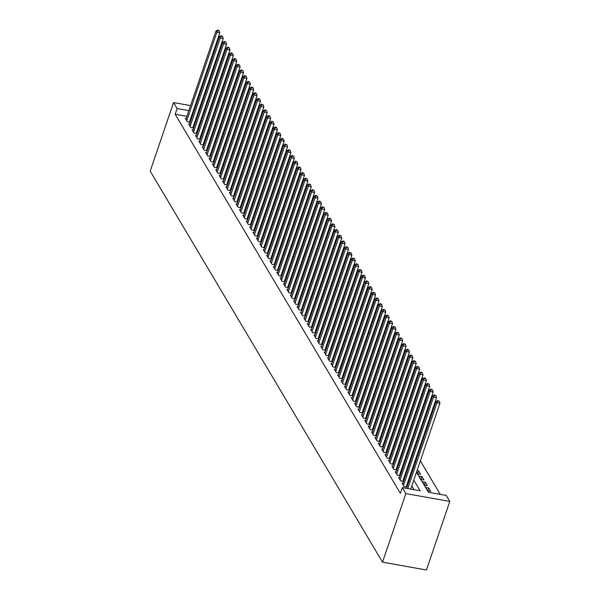 <?xml version="1.0" encoding="UTF-8"?>
<svg xmlns="http://www.w3.org/2000/svg" width="600" height="600" viewBox="0 0 600 600"><rect width="100%" height="100%" fill="white"/><g stroke="black" fill="none" stroke-linecap="round" stroke-linejoin="round"><path stroke-width="0.9" d="M416.498 472.192L428.423 492.27L446.235 495.442L449.79 501.428L426.442 570L382.515 562.162L150.21 171.127L173.558 102.555L177.113 108.54L175.163 114.255L400.357 493.32L402.3 487.605L420.112 490.785L413.79 480.143M219.12 113.145L219.66 114.052M440.257 494.377L420.353 460.868M417.502 456.075L416.97 455.168M414.12 450.375L413.58 449.467M410.73 444.675L410.197 443.768M407.347 438.975L406.808 438.067M403.957 433.275L403.425 432.368M400.575 427.575L400.035 426.668M397.185 421.875L396.653 420.967M393.803 416.175L393.263 415.268M390.412 410.475L389.88 409.567M387.03 404.775L386.49 403.868M383.64 399.075L383.1 398.168M380.257 393.375L379.718 392.467M376.868 387.675L376.327 386.768M373.485 381.975L372.945 381.067M370.095 376.275L369.555 375.368M366.712 370.575L366.173 369.668M363.322 364.875L362.782 363.968M359.94 359.168L359.4 358.267M356.55 353.468L356.01 352.567M353.168 347.767L352.627 346.868M349.778 342.067L349.237 341.168M346.395 336.368L345.855 335.468M343.005 330.668L342.465 329.767M339.623 324.968L339.082 324.067M336.233 319.267L335.692 318.368M332.85 313.567L332.31 312.668M329.46 307.868L328.92 306.968M326.077 302.168L325.538 301.26M322.688 296.468L322.147 295.56M319.305 290.767L318.765 289.86M315.915 285.067L315.375 284.16M312.525 279.368L311.993 278.46M309.142 273.668L308.603 272.76M305.752 267.968L305.22 267.06M302.37 262.267L301.83 261.36M298.98 256.567L298.447 255.66M295.597 250.868L295.058 249.96M292.207 245.167L291.675 244.26M288.825 239.468L288.285 238.56M285.435 233.767L284.903 232.86M282.053 228.067L281.513 227.16M278.663 222.368L278.13 221.46M275.28 216.667L274.74 215.76M271.89 210.968L271.358 210.06M268.507 205.267L267.968 204.36M265.118 199.567L264.585 198.66M261.735 193.868L261.195 192.96M258.345 188.167L257.812 187.26M254.962 182.468L254.423 181.56M251.572 176.767L251.04 175.86M248.19 171.067L247.65 170.16M244.8 165.368L244.267 164.46M241.417 159.667L240.877 158.76M238.028 153.968L237.487 153.06M234.645 148.267L234.105 147.36M231.255 142.567L230.715 141.66M227.873 136.86L227.333 135.96M224.483 131.16L223.942 130.26M221.1 125.46L220.56 124.56M402.9 483.33L402.022 483.173L404.055 486.592L406.942 487.103M399.518 477.63L398.632 477.472L400.665 480.893L403.553 481.403M396.127 471.923L395.25 471.772L397.283 475.192L400.17 475.702M392.745 466.222L391.86 466.072L393.893 469.493L396.78 470.002M389.355 460.522L388.478 460.373L390.51 463.793L393.397 464.303M385.972 454.822L385.088 454.665L387.12 458.092L390.007 458.603M382.582 449.123L381.705 448.965L383.737 452.385L386.625 452.903M379.2 443.423L378.315 443.265L380.347 446.685L383.235 447.202M375.81 437.722L374.933 437.565L376.965 440.985L379.853 441.502M372.428 432.022L371.543 431.865L373.575 435.285L376.462 435.803M369.038 426.322L368.16 426.165L370.192 429.585L373.08 430.103M365.647 420.623L364.77 420.465L366.803 423.885L369.69 424.403M362.265 414.923L361.388 414.765L363.42 418.185L366.308 418.702M358.875 409.222L357.998 409.065L360.03 412.485L362.918 413.002M355.493 403.522L354.615 403.365L356.647 406.785L359.535 407.303M352.103 397.822L351.225 397.665L353.257 401.085L356.145 401.603M348.72 392.123L347.843 391.965L349.875 395.385L352.763 395.903M345.33 386.423L344.452 386.265L346.485 389.685L349.373 390.202M341.947 380.722L341.07 380.565L343.103 383.985L345.99 384.502M338.558 375.022L337.68 374.865L339.712 378.285L342.6 378.803M335.175 369.322L334.298 369.165L336.33 372.585L339.218 373.103M331.785 363.623L330.907 363.465L332.94 366.885L335.827 367.403M328.403 357.923L327.525 357.765L329.558 361.185L332.445 361.702M325.013 352.222L324.135 352.065L326.168 355.485L329.055 356.002M321.63 346.522L320.752 346.365L322.785 349.785L325.673 350.303M318.24 340.822L317.362 340.665L319.395 344.085L322.282 344.603M314.858 335.123L313.98 334.965L316.013 338.385L318.9 338.903M311.468 329.423L310.59 329.265L312.623 332.685L315.51 333.202M308.085 323.722L307.207 323.565L309.24 326.985L312.127 327.502M304.695 318.022L303.817 317.865L305.85 321.285L308.737 321.803M301.312 312.322L300.435 312.165L302.468 315.585L305.355 316.103M297.923 306.623L297.045 306.465L299.077 309.885L301.965 310.403M294.54 300.923L293.663 300.765L295.688 304.185L298.575 304.702M291.15 295.222L290.272 295.065L292.305 298.485L295.192 298.995M287.767 289.522L286.89 289.365L288.915 292.785L291.803 293.295M284.377 283.822L283.5 283.665L285.532 287.085L288.42 287.595M280.995 278.123L280.118 277.965L282.142 281.385L285.03 281.895M277.605 272.423L276.728 272.265L278.76 275.685L281.647 276.195M274.222 266.722L273.345 266.565L275.37 269.985L278.257 270.495M270.832 261.022L269.955 260.865L271.987 264.285L274.875 264.795M267.45 255.315L266.565 255.165L268.597 258.585L271.485 259.095M264.06 249.615L263.183 249.465L265.215 252.885L268.103 253.395M260.678 243.915L259.793 243.765L261.825 247.185L264.712 247.695M257.288 238.215L256.41 238.065L258.442 241.485L261.33 241.995M253.905 232.515L253.02 232.358L255.053 235.778L257.94 236.295M250.515 226.815L249.638 226.657L251.67 230.077L254.558 230.595M247.132 221.115L246.248 220.958L248.28 224.377L251.167 224.895M243.743 215.415L242.865 215.257L244.897 218.678L247.785 219.195M240.36 209.715L239.475 209.558L241.507 212.978L244.395 213.495M236.97 204.015L236.093 203.858L238.125 207.278L241.013 207.795M233.587 198.315L232.702 198.157L234.735 201.577L237.623 202.095M230.197 192.615L229.32 192.458L231.353 195.877L234.24 196.395M226.815 186.915L225.93 186.757L227.962 190.178L230.85 190.695M223.425 181.215L222.548 181.058L224.58 184.477L227.468 184.995M220.035 175.515L219.157 175.358L221.19 178.778L224.077 179.295M216.653 169.815L215.775 169.657L217.808 173.078L220.695 173.595M213.263 164.115L212.385 163.958L214.417 167.377L217.305 167.895M209.88 158.415L209.002 158.257L211.035 161.678L213.923 162.195M206.49 152.715L205.612 152.558L207.645 155.977L210.532 156.495M203.108 147.015L202.23 146.858L204.263 150.278L207.15 150.795M199.718 141.315L198.84 141.157L200.873 144.578L203.76 145.095M196.335 135.615L195.458 135.458L197.49 138.877L200.377 139.395M192.945 129.915L192.067 129.757L194.1 133.178L196.987 133.695M189.562 124.215L188.685 124.058L190.718 127.477L193.605 127.995M417.615 473.678L418.582 470.835L420.607 474.255L417.645 473.73L416.58 471.945M420.998 479.377L421.965 476.535L423.998 479.955L421.028 479.43L418.995 476.01L421.965 476.535M424.388 485.077L425.355 482.235L427.38 485.655L424.418 485.13L422.385 481.71L425.355 482.235M427.77 490.778L428.737 487.935L430.77 491.355L427.8 490.83L425.768 487.41L428.737 487.935M217.042 121.733L216.248 121.59M212.017 120.833L211.222 120.69M210.015 124.23L210.555 125.137M210.487 122.85L211.282 122.993M213.405 129.93L213.938 130.837M213.87 128.55L214.673 128.692M216.788 135.63L217.327 136.538M217.26 134.25L218.055 134.392M220.178 141.33L220.71 142.238M220.642 139.95L221.445 140.093M223.56 147.03L224.1 147.938M224.032 145.65L224.827 145.792M226.95 152.73L227.49 153.637M227.415 151.35L228.218 151.493M230.333 158.43L230.873 159.337M230.805 157.05L231.6 157.192M233.722 164.13L234.263 165.038M234.188 162.757L234.99 162.892M237.105 169.83L237.645 170.738M237.577 168.458L238.373 168.6M240.495 175.538L241.035 176.438M240.96 174.157L241.763 174.3M243.877 181.238L244.417 182.137M244.35 179.858L245.145 180M247.267 186.938L247.808 187.837M247.733 185.558L248.535 185.7M250.65 192.638L251.19 193.538M251.123 191.257L251.917 191.4M254.04 198.337L254.58 199.237M254.505 196.958L255.308 197.1M257.423 204.038L257.962 204.938M257.895 202.657L258.69 202.8M260.812 209.737L261.353 210.638M261.285 208.358L262.08 208.5M264.195 215.438L264.735 216.337M264.668 214.058L265.462 214.2M267.585 221.138L268.125 222.038M268.058 219.757L268.853 219.9M270.968 226.837L271.507 227.745M271.44 225.458L272.235 225.6M274.358 232.538L274.897 233.445M274.83 231.157L275.625 231.3M277.74 238.237L278.28 239.145M278.212 236.858L279.007 237M281.13 243.938L281.67 244.845M281.603 242.558L282.397 242.7M284.513 249.638L285.053 250.545M284.985 248.257L285.78 248.4M287.903 255.337L288.442 256.245M288.375 253.958L289.17 254.1M291.285 261.038L291.825 261.945M291.757 259.657L292.553 259.8M294.675 266.737L295.215 267.645M295.147 265.358L295.942 265.5M298.065 272.438L298.597 273.345M298.53 271.058L299.332 271.2M301.447 278.138L301.987 279.045M301.92 276.757L302.715 276.9M304.837 283.837L305.37 284.745M305.303 282.457L306.105 282.6M308.22 289.538L308.76 290.445M308.692 288.157L309.487 288.3M311.61 295.237L312.142 296.145M312.075 293.858L312.877 294M314.993 300.938L315.532 301.845M315.465 299.558L316.26 299.7M318.382 306.638L318.915 307.545M318.847 305.257L319.65 305.4M321.765 312.337L322.305 313.245M322.237 310.957L323.032 311.1M325.155 318.038L325.688 318.945M325.62 316.657L326.423 316.8M328.538 323.737L329.077 324.645M329.01 322.358L329.805 322.5M331.928 329.438L332.46 330.345M332.392 328.058L333.195 328.2M335.31 335.138L335.85 336.045M335.782 333.757L336.577 333.9M338.7 340.837L339.233 341.745M339.165 339.457L339.968 339.6M342.082 346.538L342.623 347.445M342.555 345.157L343.35 345.3M345.472 352.237L346.005 353.145M345.938 350.858L346.74 351M348.855 357.938L349.395 358.845M349.327 356.558L350.123 356.7M352.245 363.638L352.778 364.545M352.71 362.257L353.513 362.4M355.627 369.337L356.168 370.245M356.1 367.957L356.895 368.1M359.017 375.038L359.55 375.945M359.483 373.657L360.285 373.8M362.4 380.737L362.94 381.645M362.873 379.358L363.668 379.5M365.79 386.438L366.322 387.345M366.255 385.065L367.058 385.207M369.173 392.145L369.712 393.045M369.645 390.765L370.44 390.908M372.562 397.845L373.103 398.745M373.028 396.465L373.83 396.607M375.945 403.545L376.485 404.445M376.418 402.165L377.212 402.308M379.335 409.245L379.875 410.145M379.8 407.865L380.603 408.007M382.718 414.945L383.257 415.845M383.19 413.565L383.985 413.707M386.107 420.645L386.647 421.545M386.572 419.265L387.375 419.408M389.49 426.345L390.03 427.245M389.963 424.965L390.757 425.107M392.88 432.045L393.42 432.945M393.345 430.665L394.147 430.808M396.263 437.745L396.803 438.645M396.735 436.365L397.53 436.507M399.653 443.445L400.192 444.345M400.118 442.065L400.92 442.207M403.035 449.145L403.575 450.053M403.507 447.765L404.303 447.908M406.425 454.845L406.965 455.752M406.897 453.465L407.692 453.607M409.808 460.545L410.347 461.452M410.28 459.165L411.075 459.308M413.197 466.245L413.737 467.153M413.67 464.865L414.465 465.007M417.053 470.565L418.582 470.835M414.135 489.72L411.847 485.857M408.998 481.065L408.457 480.158M405.615 475.365L405.075 474.457M402.225 469.665L401.685 468.757M398.842 463.965L398.303 463.058M395.452 458.265L394.912 457.357M392.062 452.565L391.53 451.658M388.68 446.865L388.14 445.957M385.29 441.165L384.757 440.257M381.907 435.465L381.368 434.558M378.517 429.765L377.985 428.857M375.135 424.065L374.595 423.158M371.745 418.365L371.212 417.457M368.362 412.665L367.822 411.757M364.972 406.965L364.44 406.058M361.59 401.265L361.05 400.357M358.2 395.565L357.668 394.658M354.817 389.857L354.278 388.957M351.428 384.158L350.895 383.257M348.045 378.457L347.505 377.558M344.655 372.757L344.123 371.858M341.272 367.058L340.733 366.157M337.882 361.358L337.35 360.457M334.5 355.657L333.96 354.757M331.11 349.957L330.577 349.058M327.728 344.257L327.188 343.358M324.337 338.558L323.805 337.65M320.955 332.858L320.415 331.95M317.565 327.157L317.025 326.25M314.183 321.457L313.642 320.55M310.793 315.757L310.252 314.85M307.41 310.058L306.87 309.15M304.02 304.358L303.48 303.45M300.638 298.657L300.097 297.75M297.248 292.957L296.707 292.05M293.865 287.257L293.325 286.35M290.475 281.558L289.935 280.65M287.093 275.858L286.553 274.95M283.702 270.157L283.163 269.25M280.32 264.457L279.78 263.55M276.93 258.757L276.39 257.85M273.548 253.058L273.007 252.15M270.157 247.358L269.618 246.45M266.775 241.657L266.235 240.75M263.385 235.958L262.845 235.05M260.002 230.257L259.462 229.35M256.612 224.558L256.072 223.65M253.23 218.858L252.69 217.95M249.84 213.157L249.3 212.25M246.45 207.458L245.917 206.55M243.067 201.757L242.528 200.85M239.678 196.058L239.145 195.15M236.295 190.358L235.755 189.45M232.905 184.657L232.373 183.75M229.522 178.958L228.983 178.05M226.132 173.25L225.6 172.35M222.75 167.55L222.21 166.65M219.36 161.85L218.827 160.95M215.978 156.15L215.438 155.25M212.587 150.45L212.055 149.55M209.205 144.75L208.665 143.85M205.815 139.05L205.282 138.15M202.433 133.35L201.892 132.45M199.042 127.65L198.51 126.75M195.66 121.95L195.12 121.042M191.933 117.248L191.137 117.105M186.907 116.355L175.163 114.255M186.172 118.515L185.295 118.358L187.328 121.778L190.215 122.295M190.245 122.212L189.705 121.312M193.627 127.913L193.087 127.012M197.017 133.613L196.478 132.712M200.4 139.312L199.86 138.413M203.79 145.012L203.25 144.113M207.173 150.712L206.632 149.812M210.562 156.42L210.022 155.512M213.945 162.12L213.405 161.212M217.335 167.82L216.795 166.913M220.718 173.52L220.178 172.613M224.108 179.22L223.567 178.312M227.49 184.92L226.958 184.012M230.88 190.62L230.34 189.712M234.263 196.32L233.73 195.413M237.653 202.02L237.112 201.112M241.035 207.72L240.502 206.812M244.425 213.42L243.885 212.513M247.808 219.12L247.275 218.212M251.197 224.82L250.657 223.913M254.58 230.52L254.048 229.612M257.97 236.22L257.43 235.312M261.353 241.92L260.82 241.013M264.743 247.62L264.202 246.712M268.125 253.32L267.593 252.413M271.515 259.02L270.975 258.112M274.897 264.72L274.365 263.812M278.288 270.42L277.748 269.513M281.67 276.12L281.138 275.212M285.06 281.82L284.52 280.913M288.442 287.52L287.91 286.612M291.832 293.22L291.293 292.312M295.215 298.92L294.683 298.013M298.605 304.62L298.065 303.712M301.995 310.32L301.455 309.413M305.377 316.02L304.837 315.112M308.767 321.72L308.228 320.82M312.15 327.42L311.61 326.52M315.54 333.12L315 332.22M318.923 338.82L318.382 337.92M322.312 344.52L321.772 343.62M325.695 350.22L325.155 349.32M329.085 355.92L328.545 355.02M332.468 361.62L331.928 360.72M335.858 367.32L335.317 366.42M339.24 373.02L338.7 372.12M342.63 378.728L342.09 377.82M346.013 384.428L345.472 383.52M349.403 390.127L348.862 389.22M352.785 395.827L352.245 394.92M356.175 401.528L355.635 400.62M359.558 407.228L359.017 406.32M362.947 412.928L362.407 412.02M366.33 418.627L365.79 417.72M369.72 424.327L369.18 423.42M373.103 430.028L372.57 429.12M376.493 435.728L375.952 434.82M379.875 441.428L379.343 440.52M383.265 447.127L382.725 446.22M386.647 452.827L386.115 451.92M390.037 458.528L389.498 457.62M393.42 464.228L392.888 463.32M396.81 469.928L396.27 469.02M400.192 475.627L399.66 474.72M403.582 481.327L403.043 480.42M406.965 487.028L406.433 486.12M402.3 487.605L405.855 493.59L382.515 562.162M405.855 493.59L449.79 501.428M203.925 113.325L203.235 113.205L203.7 113.985M206.542 118.778L207.083 119.685M209.933 124.485L210.472 125.385M213.315 130.185L213.855 131.085M216.705 135.885L217.245 136.785M220.087 141.585L220.627 142.485M223.478 147.285L224.017 148.185M226.86 152.985L227.4 153.885M230.25 158.685L230.79 159.585M233.632 164.385L234.173 165.285M237.022 170.085L237.562 170.985M240.405 175.785L240.945 176.692M243.795 181.485L244.335 182.392M247.185 187.185L247.718 188.093M250.567 192.885L251.108 193.792M253.958 198.585L254.49 199.493M257.34 204.285L257.88 205.192M260.73 209.985L261.263 210.892M264.112 215.685L264.653 216.593M267.502 221.385L268.035 222.292M270.885 227.085L271.425 227.993M274.275 232.785L274.808 233.692M277.657 238.485L278.197 239.392M281.048 244.185L281.58 245.093M284.43 249.885L284.97 250.792M287.82 255.585L288.353 256.493M291.202 261.285L291.743 262.192M294.593 266.985L295.125 267.892M297.975 272.685L298.515 273.593M301.365 278.385L301.897 279.293M304.748 284.085L305.288 284.993M308.138 289.785L308.67 290.692M311.52 295.485L312.06 296.392M314.91 301.185L315.442 302.093M318.293 306.885L318.832 307.793M321.683 312.585L322.222 313.493M325.065 318.285L325.605 319.192M328.455 323.985L328.995 324.892M331.837 329.685L332.377 330.593M335.228 335.385L335.767 336.293M338.61 341.093L339.15 341.993M342 346.793L342.54 347.692M345.382 352.493L345.923 353.392M348.772 358.192L349.312 359.093M352.155 363.892L352.695 364.793M355.545 369.593L356.085 370.493M358.928 375.293L359.468 376.192M362.317 380.993L362.858 381.892M365.7 386.692L366.24 387.592M369.09 392.393L369.63 393.293M372.472 398.092L373.013 399M375.862 403.793L376.403 404.7M379.245 409.493L379.785 410.4M382.635 415.192L383.175 416.1M386.018 420.893L386.558 421.8M389.408 426.592L389.947 427.5M392.798 432.293L393.33 433.2M396.18 437.993L396.72 438.9M399.57 443.692L400.103 444.6M402.952 449.393L403.493 450.3M406.342 455.092L406.875 456M409.725 460.793L410.265 461.7M413.115 466.493L413.647 467.4M218.985 116.017L218.19 115.875M213.968 115.118L213.165 114.975M208.942 114.225L208.147 114.083M215.685 110.078L214.882 109.935M210.66 109.177L209.865 109.035M205.642 108.285L204.84 108.142M200.618 107.385L199.822 107.243M195.593 106.493L194.798 106.35M190.575 105.593L173.558 102.555M193.875 111.532L193.08 111.39M188.858 110.64L177.113 108.54M410.94 475.35L410.408 474.442M407.558 469.65L407.018 468.743M404.168 463.95L403.635 463.043M400.785 458.25L400.245 457.342M397.395 452.55L396.862 451.643M394.013 446.85L393.472 445.942M390.623 441.15L390.09 440.243M387.24 435.45L386.7 434.543M383.85 429.75L383.317 428.842M380.468 424.05L379.928 423.143M377.077 418.35L376.545 417.442M373.695 412.65L373.155 411.743M370.305 406.95L369.772 406.043M366.923 401.25L366.382 400.342M363.532 395.55L363 394.643M360.15 389.85L359.61 388.942M356.76 384.15L356.22 383.243M353.377 378.45L352.837 377.543M349.987 372.75L349.447 371.843M346.605 367.05L346.065 366.142M343.215 361.343L342.675 360.442M339.832 355.642L339.293 354.743M336.442 349.942L335.903 349.043M333.06 344.243L332.52 343.343M329.67 338.543L329.13 337.642M326.288 332.843L325.748 331.942M322.897 327.142L322.358 326.243M319.515 321.442L318.975 320.543M316.125 315.743L315.585 314.843M312.743 310.043L312.202 309.135M309.353 304.343L308.812 303.435M305.97 298.642L305.43 297.735M302.58 292.942L302.04 292.035M299.197 287.243L298.657 286.335M295.808 281.543L295.267 280.635M292.425 275.843L291.885 274.935M289.035 270.142L288.495 269.235M285.645 264.442L285.112 263.535M282.263 258.743L281.722 257.835M278.873 253.042L278.34 252.135M275.49 247.343L274.95 246.435M272.1 241.642L271.567 240.735M268.718 235.942L268.178 235.035M265.327 230.243L264.795 229.335M261.945 224.542L261.405 223.635M258.555 218.843L258.022 217.935M255.173 213.142L254.632 212.235M251.782 207.442L251.25 206.535M248.4 201.743L247.86 200.835M245.01 196.042L244.478 195.135M241.627 190.343L241.087 189.435M238.237 184.642L237.705 183.735M234.855 178.942L234.315 178.035M231.465 173.243L230.933 172.335M228.083 167.542L227.542 166.635M224.692 161.843L224.16 160.935M221.31 156.142L220.77 155.235M217.92 150.442L217.388 149.535M214.538 144.735L213.998 143.835M211.147 139.035L210.608 138.135M207.765 133.335L207.225 132.435M204.375 127.635L203.835 126.735M200.993 121.935L200.452 121.035M197.603 116.235L197.062 115.335M189.42 122.153L219.817 32.858L216.847 32.325L186.735 120.78M217.987 30.57L219.18 30.78L217.65 30L217.987 30.57L216.847 32.325L216 30.9L185.887 119.355M219.817 32.858L219.18 30.78M217.65 30L216 30.9M192.803 127.852L223.2 38.557L220.237 38.025L190.125 126.48M221.377 36.27L222.562 36.48L221.04 35.7L221.377 36.27L220.237 38.025L219.39 36.6L189.278 125.055M223.2 38.557L222.562 36.48M221.04 35.7L219.39 36.6M196.192 133.553L226.59 44.258L223.62 43.725L193.507 132.18M224.76 41.97L225.952 42.18L224.423 41.4L224.76 41.97L223.62 43.725L222.772 42.3L192.66 130.755M226.59 44.258L225.952 42.18M224.423 41.4L222.772 42.3M199.575 139.252L229.972 49.957L227.01 49.425L196.897 137.88M228.15 47.67L229.335 47.88L227.812 47.1L228.15 47.67L227.01 49.425L226.163 48L196.05 136.455M229.972 49.957L229.335 47.88M227.812 47.1L226.163 48M202.965 144.953L233.362 55.657L230.392 55.125L200.28 143.58M231.532 53.37L232.725 53.58L231.195 52.8L231.532 53.37L230.392 55.125L229.545 53.7L199.433 142.155M233.362 55.657L232.725 53.58M231.195 52.8L229.545 53.7M206.347 150.653L236.745 61.358L233.782 60.825L203.67 149.28M234.923 59.07L236.108 59.28L234.585 58.5L234.923 59.07L233.782 60.825L232.935 59.4L202.822 147.855M236.745 61.358L236.108 59.28M234.585 58.5L232.935 59.4M209.737 156.352L240.135 67.058L237.165 66.525L207.053 154.98M238.305 64.77L239.498 64.98L237.968 64.2L238.305 64.77L237.165 66.525L236.317 65.1L206.205 153.555M240.135 67.058L239.498 64.98M237.968 64.2L236.317 65.1M213.12 162.053L243.517 72.758L240.555 72.225L210.442 160.68M241.695 70.47L242.88 70.68L241.358 69.9L241.695 70.47L240.555 72.225L239.708 70.8L209.595 159.255M243.517 72.758L242.88 70.68M241.358 69.9L239.708 70.8M216.51 167.752L246.907 78.457L243.938 77.925L213.825 166.38M245.085 76.17L246.27 76.38L244.74 75.6L245.085 76.17L243.938 77.925L243.09 76.5L212.978 164.955M246.907 78.457L246.27 76.38M244.74 75.6L243.09 76.5M219.892 173.453L250.298 84.157L247.327 83.625L217.215 172.08M248.468 81.87L249.653 82.08L248.13 81.3L248.468 81.87L247.327 83.625L246.48 82.2L216.368 170.655M250.298 84.157L249.653 82.08M248.13 81.3L246.48 82.2M223.282 179.153L253.68 89.858L250.71 89.325L220.597 177.78M251.858 87.57L253.042 87.787L251.513 87L251.858 87.57L250.71 89.325L249.862 87.9L219.75 176.355M253.68 89.858L253.042 87.787M251.513 87L249.862 87.9M226.665 184.852L257.07 95.558L254.1 95.025L223.987 183.48M255.24 93.27L256.425 93.488L254.903 92.7L255.24 93.27L254.1 95.025L253.252 93.6L223.14 182.055M257.07 95.558L256.425 93.488M254.903 92.7L253.252 93.6M230.055 190.553L260.452 101.257L257.483 100.725L227.37 189.18M258.63 98.97L259.815 99.188L258.285 98.4L258.63 98.97L257.483 100.725L256.635 99.3L226.522 187.755M260.452 101.257L259.815 99.188M258.285 98.4L256.635 99.3M233.438 196.252L263.843 106.958L260.873 106.425L230.76 194.88M262.013 104.67L263.197 104.887L261.675 104.1L262.013 104.67L260.873 106.425L260.025 105L229.913 193.455M263.843 106.958L263.197 104.887M261.675 104.1L260.025 105M236.827 201.952L267.225 112.657L264.255 112.125L234.142 200.58M265.403 110.37L266.587 110.587L265.058 109.8L265.403 110.37L264.255 112.125L263.407 110.7L233.295 199.155M267.225 112.657L266.587 110.587M265.058 109.8L263.407 110.7M240.21 207.653L270.615 118.358L267.645 117.825L237.532 206.28M268.785 116.07L269.97 116.288L268.447 115.5L268.785 116.07L267.645 117.825L266.798 116.4L236.685 204.855M270.615 118.358L269.97 116.288M268.447 115.5L266.798 116.4M243.6 213.353L273.998 124.058L271.028 123.525L240.915 211.98M272.175 121.77L273.36 121.988L271.83 121.2L272.175 121.77L271.028 123.525L270.18 122.1L240.067 210.555M273.998 124.058L273.36 121.988M271.83 121.2L270.18 122.1M246.983 219.053L277.388 129.757L274.418 129.225L244.305 217.68M275.558 127.47L276.743 127.688L275.22 126.9L275.558 127.47L274.418 129.225L273.57 127.8L243.458 216.255M277.388 129.757L276.743 127.688M275.22 126.9L273.57 127.8M250.373 224.752L280.77 135.458L277.8 134.925L247.688 223.38M278.947 133.17L280.132 133.387L278.603 132.6L278.947 133.17L277.8 134.925L276.952 133.5L246.84 221.955M280.77 135.458L280.132 133.387M278.603 132.6L276.952 133.5M253.755 230.452L284.16 141.157L281.19 140.625L251.077 229.08M282.33 138.87L283.515 139.087L281.993 138.3L282.33 138.87L281.19 140.625L280.343 139.2L250.23 227.655M284.16 141.157L283.515 139.087M281.993 138.3L280.343 139.2M257.145 236.153L287.543 146.858L284.572 146.325L254.46 234.78M285.72 144.578L286.905 144.788L285.382 144.007L285.72 144.578L284.572 146.325L283.725 144.9L253.612 233.355M287.543 146.858L286.905 144.788M285.382 144.007L283.725 144.9M260.528 241.853L290.933 152.558L287.962 152.025L257.85 240.487M289.103 150.278L290.288 150.488L288.765 149.708L289.103 150.278L287.962 152.025L287.115 150.6L257.002 239.062M290.933 152.558L290.288 150.488M288.765 149.708L287.115 150.6M263.918 247.553L294.315 158.257L291.345 157.725L261.233 246.188M292.493 155.977L293.678 156.188L292.155 155.407L292.493 155.977L291.345 157.725L290.498 156.3L260.385 244.763M294.315 158.257L293.678 156.188M292.155 155.407L290.498 156.3M267.3 253.252L297.705 163.958L294.735 163.433L264.623 251.888M295.875 161.678L297.067 161.887L295.538 161.108L295.875 161.678L294.735 163.433L293.888 162L263.775 250.462M297.705 163.958L297.067 161.887M295.538 161.108L293.888 162M270.69 258.952L301.087 169.657L298.118 169.132L268.005 257.587M299.265 167.377L300.45 167.587L298.928 166.808L299.265 167.377L298.118 169.132L297.278 167.708L267.157 256.163M301.087 169.657L300.45 167.587M298.928 166.808L297.278 167.708M274.08 264.653L304.478 175.358L301.507 174.833L271.395 263.288M302.647 173.078L303.84 173.288L302.31 172.507L302.647 173.078L301.507 174.833L300.66 173.407L270.548 261.862M304.478 175.358L303.84 173.288M302.31 172.507L300.66 173.407M277.462 270.353L307.86 181.058L304.89 180.532L274.778 268.987M306.038 178.778L307.222 178.988L305.7 178.208L306.038 178.778L304.89 180.532L304.05 179.108L273.938 267.562M307.86 181.058L307.222 178.988M305.7 178.208L304.05 179.108M280.853 276.053L311.25 186.757L308.28 186.233L278.168 274.688M309.42 184.477L310.612 184.688L309.082 183.907L309.42 184.477L308.28 186.233L307.433 184.808L277.32 273.263M311.25 186.757L310.612 184.688M309.082 183.907L307.433 184.808M284.235 281.752L314.632 192.458L311.663 191.933L281.55 280.388M312.81 190.178L313.995 190.387L312.472 189.608L312.81 190.178L311.663 191.933L310.822 190.507L280.71 278.962M314.632 192.458L313.995 190.387M312.472 189.608L310.822 190.507M287.625 287.452L318.022 198.157L315.053 197.632L284.94 286.087M316.192 195.877L317.385 196.087L315.855 195.308L316.192 195.877L315.053 197.632L314.205 196.208L284.093 284.663M318.022 198.157L317.385 196.087M315.855 195.308L314.205 196.208M291.007 293.153L321.405 203.858L318.435 203.333L288.322 291.788M319.582 201.577L320.767 201.788L319.245 201.007L319.582 201.577L318.435 203.333L317.595 201.907L287.483 290.362M321.405 203.858L320.767 201.788M319.245 201.007L317.595 201.907M294.397 298.853L324.795 209.558L321.825 209.032L291.712 297.487M322.965 207.278L324.157 207.487L322.627 206.708L322.965 207.278L321.825 209.032L320.978 207.608L290.865 296.062M324.795 209.558L324.157 207.487M322.627 206.708L320.978 207.608M297.78 304.56L328.178 215.257L325.207 214.733L295.095 303.188M326.355 212.978L327.54 213.188L326.017 212.407L326.355 212.978L325.207 214.733L324.368 213.308L294.255 301.763M328.178 215.257L327.54 213.188M326.017 212.407L324.368 213.308M301.17 310.26L331.567 220.958L328.597 220.433L298.485 308.888M329.737 218.678L330.93 218.888L329.4 218.108L329.737 218.678L328.597 220.433L327.75 219.007L297.638 307.462M331.567 220.958L330.93 218.888M329.4 218.108L327.75 219.007M304.553 315.96L334.95 226.657L331.987 226.132L301.868 314.587M333.127 224.377L334.312 224.587L332.79 223.808L333.127 224.377L331.987 226.132L331.14 224.708L301.028 313.163M334.95 226.657L334.312 224.587M332.79 223.808L331.14 224.708M307.942 321.66L338.34 232.358L335.37 231.833L305.257 320.288M336.51 230.077L337.702 230.288L336.173 229.507L336.51 230.077L335.37 231.833L334.522 230.407L304.41 318.862M338.34 232.358L337.702 230.288M336.173 229.507L334.522 230.407M311.325 327.36L341.722 238.058L338.76 237.532L308.647 325.987M339.9 235.778L341.085 235.987L339.562 235.208L339.9 235.778L338.76 237.532L337.913 236.108L307.8 324.562M341.722 238.058L341.085 235.987M339.562 235.208L337.913 236.108M314.715 333.06L345.112 243.757L342.142 243.233L312.03 331.688M343.282 241.478L344.475 241.688L342.945 240.907L343.282 241.478L342.142 243.233L341.295 241.808L311.183 330.263M345.112 243.757L344.475 241.688M342.945 240.907L341.295 241.808M318.097 338.76L348.495 249.465L345.532 248.933L315.42 337.388M346.673 247.178L347.858 247.388L346.335 246.608L346.673 247.178L345.532 248.933L344.685 247.507L314.572 335.962M348.495 249.465L347.858 247.388M346.335 246.608L344.685 247.507M321.487 344.46L351.885 255.165L348.915 254.632L318.803 343.087M350.055 252.877L351.248 253.087L349.718 252.308L350.055 252.877L348.915 254.632L348.067 253.208L317.955 341.663M351.885 255.165L351.248 253.087M349.718 252.308L348.067 253.208M324.87 350.16L355.267 260.865L352.305 260.332L322.192 348.788M353.445 258.577L354.63 258.788L353.108 258.007L353.445 258.577L352.305 260.332L351.457 258.907L321.345 347.362M355.267 260.865L354.63 258.788M353.108 258.007L351.457 258.907M328.26 355.86L358.657 266.565L355.688 266.032L325.575 354.487M356.827 264.278L358.02 264.487L356.49 263.707L356.827 264.278L355.688 266.032L354.84 264.608L324.728 353.062M358.657 266.565L358.02 264.487M356.49 263.707L354.84 264.608M331.642 361.56L362.04 272.265L359.077 271.733L328.965 360.188M360.218 269.978L361.403 270.188L359.88 269.407L360.218 269.978L359.077 271.733L358.23 270.308L328.118 358.763M362.04 272.265L361.403 270.188M359.88 269.407L358.23 270.308M335.032 367.26L365.43 277.965L362.46 277.433L332.347 365.888M363.6 275.678L364.793 275.888L363.263 275.108L363.6 275.678L362.46 277.433L361.612 276.007L331.5 364.462M365.43 277.965L364.793 275.888M363.263 275.108L361.612 276.007M338.415 372.96L368.812 283.665L365.85 283.132L335.737 371.587M366.99 281.377L368.175 281.587L366.653 280.808L366.99 281.377L365.85 283.132L365.002 281.707L334.89 370.163M368.812 283.665L368.175 281.587M366.653 280.808L365.002 281.707M341.805 378.66L372.202 289.365L369.233 288.832L339.12 377.288M370.373 287.077L371.565 287.288L370.035 286.507L370.373 287.077L369.233 288.832L368.385 287.407L338.272 375.862M372.202 289.365L371.565 287.288M370.035 286.507L368.385 287.407M345.188 384.36L375.585 295.065L372.623 294.532L342.51 382.987M373.763 292.778L374.947 292.987L373.425 292.207L373.763 292.778L372.623 294.532L371.775 293.108L341.663 381.562M375.585 295.065L374.947 292.987M373.425 292.207L371.775 293.108M348.577 390.06L378.975 300.765L376.005 300.233L345.892 388.688M377.145 298.478L378.337 298.688L376.808 297.907L377.145 298.478L376.005 300.233L375.157 298.808L345.045 387.263M378.975 300.765L378.337 298.688M376.808 297.907L375.157 298.808M351.96 395.76L382.358 306.465L379.395 305.933L349.282 394.388M380.535 304.178L381.72 304.395L380.197 303.608L380.535 304.178L379.395 305.933L378.548 304.507L348.435 392.963M382.358 306.465L381.72 304.395M380.197 303.608L378.548 304.507M355.35 401.46L385.748 312.165L382.778 311.632L352.665 400.088M383.918 309.877L385.11 310.095L383.58 309.308L383.918 309.877L382.778 311.632L381.93 310.207L351.817 398.662M385.748 312.165L385.11 310.095M383.58 309.308L381.93 310.207M358.733 407.16L389.13 317.865L386.168 317.332L356.055 405.787M387.308 315.577L388.493 315.795L386.97 315.007L387.308 315.577L386.168 317.332L385.32 315.907L355.207 404.362M389.13 317.865L388.493 315.795M386.97 315.007L385.32 315.907M362.123 412.86L392.52 323.565L389.55 323.032L359.438 411.487M390.697 321.278L391.882 321.495L390.353 320.707L390.697 321.278L389.55 323.032L388.702 321.608L358.59 410.062M392.52 323.565L391.882 321.495M390.353 320.707L388.702 321.608M365.505 418.56L395.91 329.265L392.94 328.733L362.827 417.188M394.08 326.978L395.265 327.195L393.743 326.407L394.08 326.978L392.94 328.733L392.092 327.308L361.98 415.763M395.91 329.265L395.265 327.195M393.743 326.407L392.092 327.308M368.895 424.26L399.293 334.965L396.322 334.433L366.21 422.888M397.47 332.678L398.655 332.895L397.125 332.108L397.47 332.678L396.322 334.433L395.475 333.007L365.362 421.463M399.293 334.965L398.655 332.895M397.125 332.108L395.475 333.007M372.278 429.96L402.683 340.665L399.713 340.132L369.6 428.588M400.853 338.377L402.037 338.595L400.515 337.808L400.853 338.377L399.713 340.132L398.865 338.707L368.752 427.162M402.683 340.665L402.037 338.595M400.515 337.808L398.865 338.707M375.668 435.66L406.065 346.365L403.095 345.832L372.983 434.287M404.243 344.077L405.428 344.295L403.897 343.507L404.243 344.077L403.095 345.832L402.248 344.407L372.135 432.862M406.065 346.365L405.428 344.295M403.897 343.507L402.248 344.407M379.05 441.36L409.455 352.065L406.485 351.532L376.373 439.987M407.625 349.778L408.81 349.995L407.287 349.207L407.625 349.778L406.485 351.532L405.638 350.108L375.525 438.562M409.455 352.065L408.81 349.995M407.287 349.207L405.638 350.108M382.44 447.06L412.838 357.765L409.868 357.233L379.755 445.688M411.015 355.478L412.2 355.695L410.67 354.907L411.015 355.478L409.868 357.233L409.02 355.808L378.907 444.263M412.838 357.765L412.2 355.695M410.67 354.907L409.02 355.808M385.822 452.76L416.228 363.465L413.257 362.933L383.145 451.388M414.397 361.185L415.582 361.395L414.06 360.615L414.397 361.185L413.257 362.933L412.41 361.507L382.298 449.963M416.228 363.465L415.582 361.395M414.06 360.615L412.41 361.507M389.213 458.46L419.61 369.165L416.64 368.632L386.528 457.095M417.787 366.885L418.972 367.095L417.442 366.315L417.787 366.885L416.64 368.632L415.793 367.207L385.68 455.662M419.61 369.165L418.972 367.095M417.442 366.315L415.793 367.207M392.595 464.16L423 374.865L420.03 374.332L389.918 462.795M421.17 372.585L422.355 372.795L420.832 372.015L421.17 372.585L420.03 374.332L419.183 372.907L389.07 461.37M423 374.865L422.355 372.795M420.832 372.015L419.183 372.907M395.985 469.86L426.382 380.565L423.412 380.032L393.3 468.495M424.56 378.285L425.745 378.495L424.215 377.715L424.56 378.285L423.412 380.032L422.565 378.608L392.452 467.07M426.382 380.565L425.745 378.495M424.215 377.715L422.565 378.608M399.368 475.56L429.772 386.265L426.803 385.74L396.69 474.195M427.942 383.985L429.127 384.195L427.605 383.415L427.942 383.985L426.803 385.74L425.955 384.315L395.842 472.77M429.772 386.265L429.127 384.195M427.605 383.415L425.955 384.315M402.757 481.26L433.155 391.965L430.185 391.44L400.072 479.895M431.332 389.685L432.518 389.895L430.995 389.115L431.332 389.685L430.185 391.44L429.338 390.015L399.225 478.47M433.155 391.965L432.518 389.895M430.995 389.115L429.338 390.015M406.14 486.96L436.545 397.665L433.575 397.14L403.463 485.595M434.715 395.385L435.9 395.595L434.377 394.815L434.715 395.385L433.575 397.14L432.728 395.715L402.615 484.17M436.545 397.665L435.9 395.595M434.377 394.815L432.728 395.715M410.737 489.112L439.928 403.365L436.957 402.84L407.768 488.58M438.105 401.085L439.29 401.295L437.768 400.515L438.105 401.085L436.957 402.84L436.11 401.415L406.515 488.355M439.928 403.365L439.29 401.295M437.768 400.515L436.11 401.415"/></g></svg>
